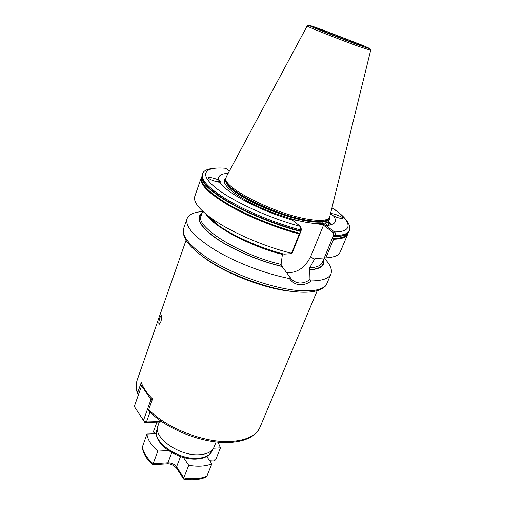 <?xml version="1.0" encoding="UTF-8"?>
<svg xmlns="http://www.w3.org/2000/svg" width="505" height="505" viewBox="0 0 505 505"><rect width="100%" height="100%" fill="white"/><g stroke="black" fill="none" stroke-linecap="round" stroke-linejoin="round"><path stroke-width="0.76" d="M332.58 237.994L333.603 239.225L325.832 257.872L324.279 257.948L333.723 234.926L333.344 232.616L323.49 225.249L310.708 256.483C305.317 267.347 297.603 272.763 287.56 272.738L286.221 272.517M291.966 253.624L291.587 253.276L299.326 233.941L300.229 232.969L291.966 253.624L284.056 254.141C260.239 248.132 232.268 235.614 216.98 224.308C211.829 220.527 208.054 217.043 205.661 213.849M300.885 227.061L301.371 229.8L300.229 232.969M160.83 321.824C161.89 317.872 162.067 315.562 161.366 314.905L160.022 317.424C158.747 321.3 158.488 323.579 159.258 324.273L160.83 321.824M332.202 215.263L333.496 215.856C337.302 217.699 340.288 218.539 342.447 218.387L342.617 218.179C344.214 217.554 332.486 212.87 331.848 213.874L331.33 214.215L332.202 215.263M327.202 225.501L325.397 223.349M330.39 225.009L327.492 220.249M220.003 181.162L218.899 180.317C216.998 178.795 206.905 176.258 208.552 178.044L209.001 178.543C209.973 179.812 218.514 182.659 219.827 182.16L220.502 182.141L220.003 181.162L215.357 181.39M219.58 182.109L217.339 181.434L215.976 181.566M216.437 181.497L219.176 181.566L219.574 182.172M215.831 193.939L217.642 193.617M283.071 253.889L282.289 255.315L281.064 264.399L281.979 266.35L290.861 278.394C293.115 281.039 295.867 282.554 299.13 282.939C302.842 283.255 306.459 282.112 309.982 279.517L309.691 267.896L314.754 258.73L315.391 258.068L316.218 258.402L324.279 257.948M159.309 422.066L157.737 426.517C153.621 438.252 180.108 456.482 199.62 454.696C206.722 454.172 211.399 451.937 213.666 447.985L216.153 441.919M370.664 50.311L329.797 216.55L328.963 218.147C326.388 220.698 319.52 221.07 308.366 219.277C276.014 214.385 223.627 188.024 225.849 178.568L226.297 176.819L307.16 25.932M309.982 279.517L311.32 280.932C307.457 283.785 303.473 285.041 299.364 284.706C295.248 284.208 291.934 282.15 289.409 278.533C265.895 274.019 236.428 262.783 215.685 250.417C194.507 237.192 184.95 226.638 187.027 218.76C188.725 214.53 193.926 212.125 202.644 211.544M330.737 212.725L331.848 213.874M333.496 215.856C337.618 221.638 335.118 224.876 325.99 225.583L334.518 231.94C335.49 232.761 335.73 233.935 335.238 235.463L334.411 236.7L332.915 236.87M323.49 225.249L324.216 224.839L325.99 225.583M324.216 224.839L307.703 222.604L291.044 219.29L292.136 219.94C260.511 211.039 225.299 192.285 219.827 182.16M148.729 409.549C166.511 428.284 204.683 443.137 230.766 441.452C246.573 440.366 256.351 435.569 260.088 427.047C259.027 430.052 256.54 433.006 252.626 435.903C246.964 439.703 239.37 441.875 229.838 442.405C203.906 444.091 166.625 429.61 148.874 410.963L148.729 409.549L152.548 398.95C146.936 393.307 143.174 387.815 141.267 382.468L137.612 392.871L137.537 393.793L138.446 394.727M218.899 180.317C217.56 176.024 220.641 173.701 228.159 173.348M229.44 170.949L225.419 168.159C210.945 167.426 203.281 169.484 202.429 174.326L202.107 175.254C200.498 181.396 209.581 190.398 229.358 202.259C248.807 213.489 276.715 224.801 300.38 230.993L300.772 230.009L300.614 226.587L292.136 219.94M300.57 231.808L300.38 230.993M291.587 253.276C263.219 246.371 228.898 231.195 210.692 217.75C198.421 208.584 193.125 201.438 194.81 196.306L201.148 178.012C199.513 184.243 208.578 193.314 228.342 205.219C247.772 216.493 275.667 227.799 299.326 233.941M323.509 259.69C325.195 265.699 320.612 269.096 309.767 269.866M324.141 258.181C330.226 264.443 332.486 269.714 330.914 273.988C328.995 278.476 322.461 280.786 311.32 280.932M333.603 239.225C341.67 239.048 346.361 237.394 347.686 234.263L340.155 252.102C338.716 255.505 333.944 257.43 325.832 257.872M282.219 266.558C259.589 261.3 232.717 249.836 216.298 238.549C199.822 226.537 195.088 218.046 202.101 213.085M289.409 278.533L290.047 277.314M333.344 232.616L334.518 231.94C354.56 231.896 351.183 220.698 331.955 207.763M216.43 181.686L218.602 181.554M214.492 191.685L213.337 191.648M213.261 191.969L213.583 191.679M218.577 194.267L216.904 194.722M219.113 195.858L218.154 196.148M324.355 224.895L322.575 221.992M327.897 219.858L331.046 224.839M326.52 220.881L329.298 225.236M150.017 412.099L146.456 421.94L143.42 420.558L150.976 399.543L141.602 385.782L134.305 406.468L144.815 422.458L146.456 421.94L161.65 421.542M162.307 421.984L144.815 422.458M142.296 384.987L141.602 385.782L142.404 385.214M152.245 398.641L150.976 399.543L152.144 400.074M213.849 460.869L215.635 459.821L220.458 447.859L218.015 442.109M142.416 446.452C143.092 452.221 146.665 457.978 153.129 463.729L152.725 464.745C146.519 459.152 143.048 453.32 142.303 447.266L146.93 434.048C147.656 439.716 151.292 445.404 157.831 451.11L169.857 450.485M166.764 463.855L167.887 462.807L153.129 463.729L157.831 451.11M156.518 433.694L146.93 434.048M154.221 433.776L153.52 431.422L156.929 422.13M213.546 448.219L220.458 447.859M205.623 477.263L206.905 476.127L211.866 463.792L206.551 456.255M183.782 479.081L183.807 477.9L188.725 465.313C198.036 466.879 205.75 466.374 211.866 463.792M182.659 456.267L188.725 465.313M152.725 464.745L166.959 463.842C170.059 463.457 173.259 464.89 176.567 468.148L176.58 466.816L180.537 456.533M347.396 233.512C346.095 236.687 341.317 238.335 333.066 238.461M299.863 233.316C276.33 227.256 248.441 215.995 229.005 204.752C209.234 192.872 200.188 183.833 201.861 177.646M156.796 430.172L156.727 430.449C152.649 442.109 178.688 460.099 197.916 458.281C204.916 457.738 209.537 455.51 211.784 451.584L211.917 451.331M354.283 43.215L320.359 30.085C313.119 26.961 314.71 27.264 325.132 31.001L357.641 43.582C365.57 46.946 364.446 46.826 354.283 43.215M292.913 291.499L291.877 291.404C265.453 289.195 224.157 273.192 203.553 257.197M297.022 290.438C274.335 288.26 241.605 277.46 217.541 264.033C193.434 250.594 180.771 236.435 183.656 228.494C182.936 231.347 182.665 233.386 185.6 239.648C190.322 247.16 199.488 255.069 213.091 263.376C236.99 277.674 271.608 289.561 295.564 291.783C304.622 292.698 312.191 292.225 318.27 290.381C323.661 288.09 326.539 285.792 326.905 283.482C324.197 289.535 314.236 291.852 297.022 290.438M213.274 221.051L213.924 221.114M328.963 218.147L328.597 218.621C326.754 221.815 319.747 222.459 307.583 220.54C291.707 217.882 268.976 210.042 251.749 201.23C233.872 191.704 225.217 184.35 225.798 179.155L225.672 179.458C224.656 184.559 233.102 191.925 251.017 201.564C268.288 210.484 291.309 218.45 307.349 221.127C319.848 223.077 326.899 222.345 328.49 218.93L328.187 219.145C325.618 221.695 318.788 222.086 307.703 220.313C275.56 215.496 223.545 189.287 225.754 179.824L225.849 178.568M329.241 217.819C330.396 223.273 323.194 224.858 307.621 222.56C289.902 219.643 263.869 210.307 245.973 200.397C227.597 189.684 220.893 182.267 225.861 178.132M369.843 48.733C370.683 49.471 370.96 49.989 370.67 50.285L359.106 46.58C339.379 39.535 304.919 25.793 307.173 25.906L308.826 25.307M358.746 45.09C345.792 40.425 324.469 32.169 314.716 28.046C305.5 24.057 307.64 24.48 321.13 29.322L362.817 45.45C373.163 49.837 371.806 49.717 358.746 45.09M186.023 240.342L137.246 379.893C135.895 383.756 136.015 388.086 137.612 392.871M300.462 226.429C268.37 217.958 230.072 200.125 214.398 186.762C198.49 173.335 205.434 166.366 226.095 168.335M301.371 229.8L300.772 230.009C277.1 223.797 249.18 212.485 229.718 201.268C209.928 189.419 200.832 180.436 202.429 174.326M300.374 231.397C256.06 220.313 203.963 191.761 202.322 179.25M300.456 231.416C275.717 225.072 245.853 212.763 226.537 201.028M299.717 233.417C275.812 227.244 247.494 215.73 228.026 204.336C208.249 192.291 199.519 183.252 201.83 177.211M216.266 223.557C211.999 220.344 208.761 217.352 206.539 214.568M282.617 254.495C250.101 246.345 212.788 226.272 205.87 214.025M281.064 264.399C239.831 254.987 194.677 226.461 201.116 215.875L202.739 211.279M281.979 266.35C259.829 261.18 233.588 250.051 217.251 238.991C200.813 227.225 195.7 218.766 201.912 213.609M323.295 260.208C324.437 265.781 319.848 268.938 309.521 269.664M331.981 207.669C347.775 218.021 351.619 227.181 349.201 230.665C347.907 233.733 343.255 235.33 335.238 235.463L333.723 234.926M349.201 230.665L348.822 231.574C347.522 234.655 342.863 236.264 334.847 236.409M347.718 233.209C346.695 236.649 341.898 238.455 333.319 238.612M318.175 258.295L314.754 258.73M324.235 257.954L322.373 262.423C321.054 265.567 316.824 267.391 309.691 267.896M314.426 259.526L310.708 256.483M153.52 431.422L155.035 433.751M209.341 460.213L215.635 459.821M171.757 452.619L167.887 462.807C171.599 462.845 174.503 464.177 176.58 466.816L183.807 477.9C193.074 479.409 200.775 478.816 206.905 476.127M176.706 468.356L183.599 478.961M213.666 447.985L211.784 451.584L208.666 455.213C205.737 457.416 201.905 458.679 197.165 459.001C178.145 460.661 152.725 443.611 156.727 430.449L157.737 426.517M187.027 218.76L183.656 228.494M317.222 290.703L260.088 427.047M137.537 393.793C135.883 388.755 135.782 384.122 137.246 379.893M300.361 231.385C276.74 225.243 248.858 213.956 229.409 202.713C209.6 190.915 200.498 181.762 202.107 175.254M300.488 231.435C272.618 224.327 238.442 209.543 219.827 196.761M201.83 176.7L201.148 178.012M216.98 224.308L210.692 217.75M207.328 215.199C209.304 217.617 212.132 220.249 215.818 223.09M348.822 231.574C347.377 234.869 342.573 236.58 334.411 236.7M333.496 236.662L333.9 236.662M347.686 234.263L348.052 232.83M330.914 273.988L326.905 283.482M217.339 181.434L218.008 181.541M214.221 460.844L209.979 461.115M205.964 477.111C199.841 479.756 192.418 480.406 183.687 479.062"/></g></svg>
